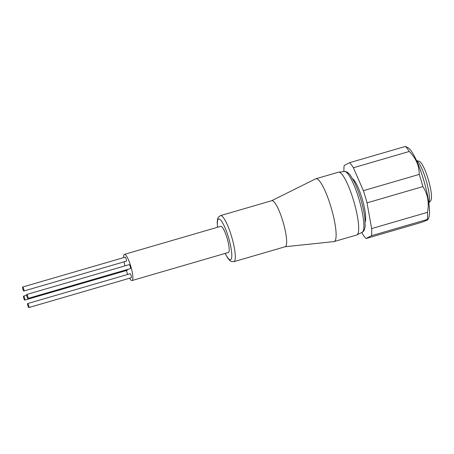 <?xml version="1.0" encoding="UTF-8"?>
<svg xmlns="http://www.w3.org/2000/svg" width="454" height="454" viewBox="0 0 454 454"><rect width="100%" height="100%" fill="white"/><g stroke="black" fill="none" stroke-linecap="round" stroke-linejoin="round"><path stroke-width="0.68" d="M23.659 288.812A2.077 0.42 -106.2 0 0 22.7 287.013A2.077 0.42 -106.2 0 0 22.899 289.204A2.077 0.42 -106.2 0 0 23.863 291.003A2.077 0.42 -106.2 0 0 23.659 288.812M23.863 291.003L126.343 261.163A2.077 0.42 -106.2 0 0 126.144 258.973A2.077 0.42 -106.2 0 0 125.185 257.174L22.7 287.013M24.561 297.915A2.077 0.42 -106.2 0 0 23.602 296.116A2.077 0.42 -106.2 0 0 23.801 298.306A2.077 0.42 -106.2 0 0 24.76 300.105A2.077 0.42 -106.2 0 0 24.561 297.915M28.63 305.372A2.077 0.42 -106.2 0 0 27.666 303.573A2.077 0.42 -106.2 0 0 27.87 305.763A2.077 0.42 -106.2 0 0 28.829 307.562A2.077 0.42 -106.2 0 0 28.63 305.372M28.829 307.562L131.314 277.723A2.077 0.42 -106.2 0 0 131.115 275.533A2.077 0.42 -106.2 0 0 130.15 273.734L27.666 303.573M27.728 296.269A2.077 0.42 -106.2 0 0 26.769 294.47A2.077 0.42 -106.2 0 0 26.968 296.661A2.077 0.42 -106.2 0 0 27.927 298.46A2.077 0.42 -106.2 0 0 27.728 296.269M27.927 298.46L130.412 268.62A2.077 0.42 -106.2 0 0 130.213 266.43A2.077 0.42 -106.2 0 0 129.248 264.631L26.769 294.47M124.441 254.365L220.775 226.319A13.626 2.758 73.8 0 1 227.074 238.106A13.626 2.758 73.8 0 1 228.39 252.481L132.057 280.532A13.626 2.758 -106.2 0 0 130.741 266.152A13.626 2.758 -106.2 0 0 124.441 254.365A13.626 2.758 -106.2 0 0 123.619 257.628M124.095 261.816A13.626 2.758 -106.2 0 0 124.963 265.879M233.85 261.674A23.977 4.852 73.8 0 0 234.031 261.6A23.977 4.852 73.8 0 0 231.534 236.375A23.977 4.852 73.8 0 0 220.44 215.633L271.81 200.674A23.977 4.852 73.8 0 1 282.899 221.416A23.977 4.852 73.8 0 1 285.396 246.647A23.977 4.852 73.8 0 1 285.214 246.721L233.85 261.674L231.171 261.447L229.752 260.505L227.516 257.787L225.133 253.428M285.129 246.743L333.911 241.602A32.699 6.617 -106.2 0 0 334.15 241.556A32.699 6.617 -106.2 0 0 334.399 241.454A32.699 6.617 -106.2 0 0 330.989 207.047A32.699 6.617 -106.2 0 0 315.87 178.762A32.699 6.617 -106.2 0 0 315.644 178.853A32.699 6.617 -106.2 0 0 315.621 178.865M428.82 202.859L430.676 200.872A20.771 4.205 -106.2 0 0 428.462 180.034A20.771 4.205 -106.2 0 0 419.144 161.272L416.511 160.591M428.809 202.802A22.342 4.523 -106.2 0 0 426.21 180.692A22.342 4.523 -106.2 0 0 416.539 160.642M334.15 241.556L356.708 234.985A32.699 6.617 -106.2 0 0 356.929 234.9A32.699 6.617 -106.2 0 0 353.547 200.481A32.699 6.617 -106.2 0 0 338.661 172.151A32.699 6.617 -106.2 0 0 338.423 172.197L315.87 178.762M371.451 235.722L427.305 219.458C428.094 219.43 428.054 219.645 427.18 220.111L421.936 222.25L366.083 238.515L371.451 235.722A40.871 8.274 -106.2 0 0 371.639 228.583L367.025 202.859A40.871 8.274 -106.2 0 0 363.37 190.674L353.388 167.747A40.871 8.274 -106.2 0 0 349.546 162.702L344.172 165.494A40.871 8.274 -106.2 0 0 343.933 171.595M352.679 178.757A23.16 4.688 73.8 0 1 362.315 199.295A23.16 4.688 73.8 0 1 365.209 221.802M361.804 232.476L362.235 233.469A40.871 8.274 -106.2 0 0 366.083 238.515M367.025 202.859L422.878 186.6C427.793 194.181 429.331 202.756 427.492 212.319A40.871 8.274 -106.2 0 1 427.305 219.458L427.855 219.645L428.536 218.334A37.603 7.61 -106.2 0 0 424.047 181.322A37.603 7.61 -106.2 0 0 407.964 147.686L405.399 146.438L349.546 162.702M353.388 167.747L409.241 151.483A40.871 8.274 -106.2 0 0 405.399 146.438M409.241 151.483C415.943 158.134 419.269 165.778 419.224 174.41L363.37 190.674M422.878 186.6A40.871 8.274 -106.2 0 0 419.224 174.41M427.492 212.319L371.639 228.583M126.32 270.533A13.626 2.758 -106.2 0 0 127.767 274.432M129.611 278.217A13.626 2.758 -106.2 0 0 132.057 280.532M24.76 300.105L127.245 270.266A2.077 0.42 -106.2 0 0 127.353 269.511M344.512 171.533C344.841 171.317 345.795 171.555 347.372 172.231L350.034 174.716L354.33 181.952C356.606 186.708 358.694 192.246 360.601 198.563C362.763 205.827 364.199 212.455 364.92 218.442L365.152 226.625L364.233 230.155C363.268 231.574 362.593 232.283 362.201 232.278A31.655 6.407 -106.2 0 0 358.927 198.96A31.655 6.407 -106.2 0 0 344.512 171.533L338.661 172.151M225.224 253.406A21.253 4.302 -106.2 0 0 230.689 259.739A21.253 4.302 -106.2 0 0 228.47 237.38A21.253 4.302 -106.2 0 0 218.482 219.055A21.253 4.302 -106.2 0 0 217.602 227.238M23.602 296.116L26.661 295.225M217.517 227.267L217.188 222.364L217.602 218.856L218.317 217.245L220.44 215.633M362.201 232.278L356.929 234.9M271.725 200.696L315.644 178.853"/></g></svg>
